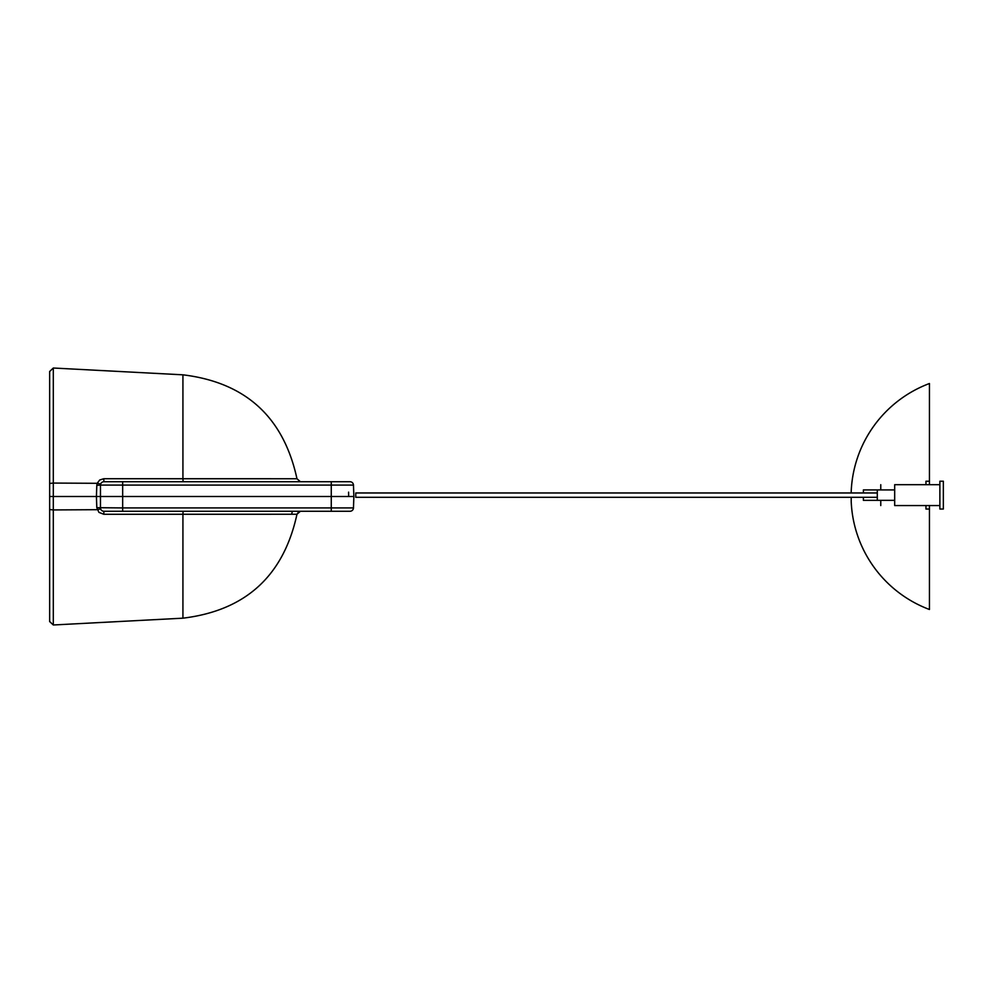 <?xml version="1.0" encoding="UTF-8"?>
<svg xmlns="http://www.w3.org/2000/svg" width="993" height="993" viewBox="0 0 993 993"><rect width="100%" height="100%" fill="white"/><g stroke="black" fill="none" stroke-linecap="round" stroke-linejoin="round"><path stroke-width="1.49" d="M291.681 514.25L294.276 514.25M298.806 511.668L296.969 514.25C283.576 575.928 245.569 610.571 182.923 618.18C245.569 610.571 283.576 575.928 296.969 514.25C283.576 575.928 245.569 610.571 182.923 618.18C245.569 610.571 283.576 575.928 296.969 514.25C283.576 575.928 245.569 610.571 182.923 618.18L182.923 514.25L296.969 514.25L103.756 514.262L98.903 512.351L96.805 507.684L122.66 507.919L122.66 511.271L103.942 511.271L349.995 511.271A3.475 3.475 0 0 0 353.471 507.919L353.868 496.5L122.66 496.5L353.868 496.5L353.471 485.08A3.475 3.475 0 0 0 349.995 481.729A3.475 3.475 0 0 1 353.471 485.08A3.475 3.475 0 0 0 349.995 481.729A3.475 3.475 0 0 1 353.471 485.08A3.475 3.475 0 0 0 349.995 481.729L331.265 481.729L349.995 481.729A3.475 3.475 0 0 1 353.471 485.08A3.475 3.475 0 0 0 349.995 481.729L331.265 481.729L349.995 481.729A3.475 3.475 0 0 1 353.471 485.08A3.475 3.475 0 0 0 349.995 481.729L331.265 481.729L331.265 507.919L122.66 507.919L122.66 496.5L96.42 496.5L122.66 496.5L122.66 485.08L353.471 485.08M291.681 478.75L294.636 478.75M294.002 478.75L295.542 478.75L294.002 478.75M868.304 500.348L866.926 500.348M851.212 492.962L851.212 491.287A120.662 120.662 0 0 1 929.448 383.509L929.448 484.696M929.448 505.561L929.448 609.491A120.662 120.662 0 0 1 851.212 501.713L851.212 497.307M929.448 405.876L929.448 389.144M349.995 511.271A3.475 3.475 0 0 0 353.471 507.919A3.475 3.475 0 0 1 349.995 511.271A3.475 3.475 0 0 0 353.471 507.919A3.475 3.475 0 0 1 349.995 511.271A3.475 3.475 0 0 0 353.471 507.919A3.475 3.475 0 0 1 349.995 511.271A3.475 3.475 0 0 0 353.471 507.919A3.475 3.475 0 0 1 349.995 511.271A3.475 3.475 0 0 0 353.471 507.919L331.265 507.919L331.265 511.271M49.65 483.43L53.312 483.07L53.312 368.018L49.65 371.494L49.65 509.57L53.312 509.93L53.312 496.5L49.65 496.5L96.42 496.5L96.805 485.316L100.467 485.08L100.467 507.919A3.475 3.475 0 0 0 103.942 511.271L103.756 514.262M182.923 618.18L53.312 624.982L49.65 621.506L49.65 509.57L49.65 618.8M331.265 481.729L103.942 481.729L103.756 478.738L99.697 480.004L97.177 483.306L53.312 483.07L53.312 496.5L96.42 496.5L96.805 507.684M348.655 496.5L348.58 492.156M103.756 478.738L296.969 478.75L182.923 478.75L183.109 481.729M103.942 481.729A3.475 3.475 0 0 0 100.467 485.08L122.66 485.08L122.66 481.729M877.291 497.307L355.767 497.307L355.767 492.962L877.291 492.962M880.766 505.561L880.766 500.348L863.389 500.348L863.389 497.307M863.389 492.962L863.389 489.921L880.766 489.921L880.766 484.696M925.96 484.696L925.96 481.22L929.448 481.22M929.448 509.037L925.96 509.037L925.96 505.561M894.681 489.921L877.291 489.921L877.291 500.348L894.681 500.348M939.875 484.696L894.681 484.696L894.681 505.561L939.875 505.561M939.875 509.037L939.875 481.22L943.35 481.22L943.35 509.037L939.875 509.037M182.923 514.25L183.109 511.271M53.312 624.982L49.65 621.506L53.312 624.982L49.65 621.568L53.312 624.982L53.312 509.93L97.177 509.694L100.653 508.925M182.923 478.75L182.923 374.82C245.569 382.429 283.576 417.072 296.969 478.75L300.407 481.729M100.653 484.075L97.177 483.306L96.805 485.316M182.923 374.82C245.569 382.429 283.576 417.072 296.969 478.75C283.576 417.072 245.569 382.429 182.923 374.82C245.569 382.429 283.576 417.072 296.969 478.75C283.576 417.072 245.569 382.429 182.923 374.82L53.312 368.018L49.65 371.494L53.312 368.018M291.793 513.48L292.426 511.271M296.969 514.25L300.407 511.271"/></g></svg>
